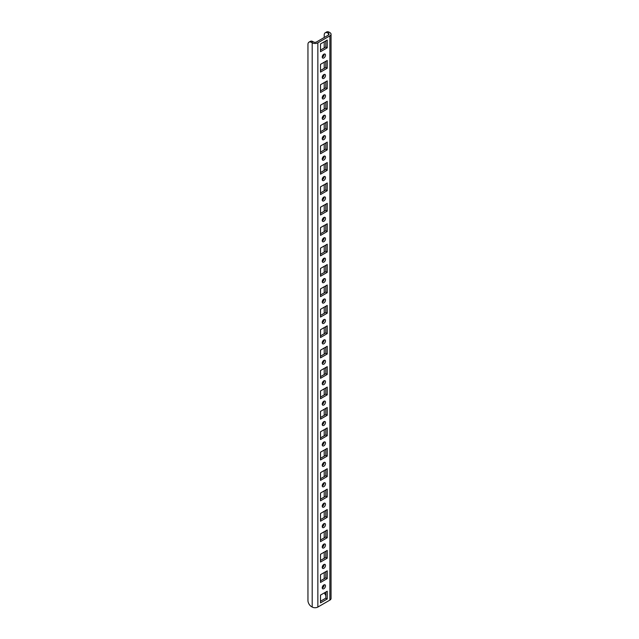 <?xml version="1.0" encoding="UTF-8"?>
<svg xmlns="http://www.w3.org/2000/svg" width="639" height="639" viewBox="0 0 639 639"><rect width="100%" height="100%" fill="white"/><g stroke="black" fill="none" stroke-linecap="round" stroke-linejoin="round"><path stroke-width="0.96" d="M323.861 568.303A2.3 1.326 120 0 0 325.371 566.274A2.3 1.326 120 0 0 325.011 564.437A2.3 1.326 120 0 0 323.861 564.549A2.3 1.326 120 0 0 322.36 566.577A2.3 1.326 120 0 0 322.711 568.422A2.3 1.326 120 0 0 323.861 568.303M322.248 567.592A2.3 1.326 120 0 0 322.447 567.488A2.3 1.326 120 0 0 324.061 564.445M323.861 588.719A2.3 1.326 120 0 0 325.371 586.69A2.3 1.326 120 0 0 325.011 584.845A2.3 1.326 120 0 0 323.861 584.965A2.3 1.326 120 0 0 322.36 586.985A2.3 1.326 120 0 0 322.711 588.831A2.3 1.326 120 0 0 323.861 588.719M322.248 588A2.3 1.326 120 0 0 322.447 587.904A2.3 1.326 120 0 0 324.061 584.861M323.861 547.895A2.3 1.326 120 0 0 325.371 545.866A2.3 1.326 120 0 0 325.011 544.021A2.3 1.326 120 0 0 323.861 544.132A2.3 1.326 120 0 0 322.36 546.161A2.3 1.326 120 0 0 322.711 548.006A2.3 1.326 120 0 0 323.861 547.895M322.248 547.176A2.3 1.326 120 0 0 322.447 547.072A2.3 1.326 120 0 0 324.061 544.037M323.861 527.479A2.3 1.326 120 0 0 325.371 525.45A2.3 1.326 120 0 0 325.011 523.605A2.3 1.326 120 0 0 323.861 523.724A2.3 1.326 120 0 0 322.36 525.745A2.3 1.326 120 0 0 322.711 527.59A2.3 1.326 120 0 0 323.861 527.479M322.248 526.76A2.3 1.326 120 0 0 322.447 526.664A2.3 1.326 120 0 0 324.061 523.621M323.861 507.062A2.3 1.326 120 0 0 325.371 505.034A2.3 1.326 120 0 0 325.011 503.197A2.3 1.326 120 0 0 323.861 503.308A2.3 1.326 120 0 0 322.36 505.337A2.3 1.326 120 0 0 322.711 507.174A2.3 1.326 120 0 0 323.861 507.062M322.248 506.352A2.3 1.326 120 0 0 322.447 506.248A2.3 1.326 120 0 0 324.061 503.205M323.861 486.646A2.3 1.326 120 0 0 325.371 484.626A2.3 1.326 120 0 0 325.011 482.78A2.3 1.326 120 0 0 323.861 482.892A2.3 1.326 120 0 0 322.36 484.921A2.3 1.326 120 0 0 322.711 486.766A2.3 1.326 120 0 0 323.861 486.646M322.248 485.936A2.3 1.326 120 0 0 322.447 485.832A2.3 1.326 120 0 0 324.061 482.788M323.861 466.238A2.3 1.326 120 0 0 325.371 464.21A2.3 1.326 120 0 0 325.011 462.364A2.3 1.326 120 0 0 323.861 462.476A2.3 1.326 120 0 0 322.36 464.505A2.3 1.326 120 0 0 322.711 466.35A2.3 1.326 120 0 0 323.861 466.238M322.248 465.519A2.3 1.326 120 0 0 322.447 465.416A2.3 1.326 120 0 0 324.061 462.38M323.861 445.822A2.3 1.326 120 0 0 325.371 443.793A2.3 1.326 120 0 0 325.011 441.948A2.3 1.326 120 0 0 323.861 442.068A2.3 1.326 120 0 0 322.36 444.089A2.3 1.326 120 0 0 322.711 445.934A2.3 1.326 120 0 0 323.861 445.822M322.248 445.103A2.3 1.326 120 0 0 322.447 445.008A2.3 1.326 120 0 0 324.061 441.964M323.861 425.406A2.3 1.326 120 0 0 325.371 423.377A2.3 1.326 120 0 0 325.011 421.54A2.3 1.326 120 0 0 323.861 421.652A2.3 1.326 120 0 0 322.36 423.681A2.3 1.326 120 0 0 322.711 425.518A2.3 1.326 120 0 0 323.861 425.406M322.248 424.695A2.3 1.326 120 0 0 322.447 424.592A2.3 1.326 120 0 0 324.061 421.548M323.861 404.998A2.3 1.326 120 0 0 325.371 402.969A2.3 1.326 120 0 0 325.011 401.124A2.3 1.326 120 0 0 323.861 401.236A2.3 1.326 120 0 0 322.36 403.265A2.3 1.326 120 0 0 322.711 405.11A2.3 1.326 120 0 0 323.861 404.998M322.248 404.279A2.3 1.326 120 0 0 322.447 404.175A2.3 1.326 120 0 0 324.061 401.14M323.861 384.582A2.3 1.326 120 0 0 325.371 382.553A2.3 1.326 120 0 0 325.011 380.708A2.3 1.326 120 0 0 323.861 380.828A2.3 1.326 120 0 0 322.36 382.849A2.3 1.326 120 0 0 322.711 384.694A2.3 1.326 120 0 0 323.861 384.582M322.248 383.863A2.3 1.326 120 0 0 322.447 383.767A2.3 1.326 120 0 0 324.061 380.724M323.861 364.166A2.3 1.326 120 0 0 325.371 362.137A2.3 1.326 120 0 0 325.011 360.3A2.3 1.326 120 0 0 323.861 360.412A2.3 1.326 120 0 0 322.36 362.441A2.3 1.326 120 0 0 322.711 364.278A2.3 1.326 120 0 0 323.861 364.166M322.248 363.455A2.3 1.326 120 0 0 322.447 363.351A2.3 1.326 120 0 0 324.061 360.308M323.861 343.75A2.3 1.326 120 0 0 325.371 341.729A2.3 1.326 120 0 0 325.011 339.884A2.3 1.326 120 0 0 323.861 339.996A2.3 1.326 120 0 0 322.36 342.025A2.3 1.326 120 0 0 322.711 343.87A2.3 1.326 120 0 0 323.861 343.75M322.248 343.039A2.3 1.326 120 0 0 322.447 342.935A2.3 1.326 120 0 0 324.061 339.892M323.861 323.342A2.3 1.326 120 0 0 325.371 321.313A2.3 1.326 120 0 0 325.011 319.468A2.3 1.326 120 0 0 323.861 319.58A2.3 1.326 120 0 0 322.36 321.609A2.3 1.326 120 0 0 322.711 323.454A2.3 1.326 120 0 0 323.861 323.342M322.248 322.623A2.3 1.326 120 0 0 322.447 322.519A2.3 1.326 120 0 0 324.061 319.484M323.861 302.926A2.3 1.326 120 0 0 325.371 300.897A2.3 1.326 120 0 0 325.011 299.052A2.3 1.326 120 0 0 323.861 299.172A2.3 1.326 120 0 0 322.36 301.193A2.3 1.326 120 0 0 322.711 303.038A2.3 1.326 120 0 0 323.861 302.926M322.248 302.207A2.3 1.326 120 0 0 322.447 302.111A2.3 1.326 120 0 0 324.061 299.068M323.861 282.51A2.3 1.326 120 0 0 325.371 280.481A2.3 1.326 120 0 0 325.011 278.644A2.3 1.326 120 0 0 323.861 278.756A2.3 1.326 120 0 0 322.36 280.785A2.3 1.326 120 0 0 322.711 282.622A2.3 1.326 120 0 0 323.861 282.51M322.248 281.799A2.3 1.326 120 0 0 322.447 281.695A2.3 1.326 120 0 0 324.061 278.652M323.861 262.094A2.3 1.326 120 0 0 325.371 260.073A2.3 1.326 120 0 0 325.011 258.228A2.3 1.326 120 0 0 323.861 258.34A2.3 1.326 120 0 0 322.36 260.369A2.3 1.326 120 0 0 322.711 262.214A2.3 1.326 120 0 0 323.861 262.094M322.248 261.383A2.3 1.326 120 0 0 322.447 261.279A2.3 1.326 120 0 0 324.061 258.244M323.861 241.686A2.3 1.326 120 0 0 325.371 239.657A2.3 1.326 120 0 0 325.011 237.812A2.3 1.326 120 0 0 323.861 237.932A2.3 1.326 120 0 0 322.36 239.952A2.3 1.326 120 0 0 322.711 241.798A2.3 1.326 120 0 0 323.861 241.686M322.248 240.967A2.3 1.326 120 0 0 322.447 240.871A2.3 1.326 120 0 0 324.061 237.828M323.861 221.27A2.3 1.326 120 0 0 325.371 219.241A2.3 1.326 120 0 0 325.011 217.404A2.3 1.326 120 0 0 323.861 217.516A2.3 1.326 120 0 0 322.36 219.544A2.3 1.326 120 0 0 322.711 221.382A2.3 1.326 120 0 0 323.861 221.27M322.248 220.551A2.3 1.326 120 0 0 322.447 220.455A2.3 1.326 120 0 0 324.061 217.412M323.861 200.854A2.3 1.326 120 0 0 325.371 198.833A2.3 1.326 120 0 0 325.011 196.988A2.3 1.326 120 0 0 323.861 197.1A2.3 1.326 120 0 0 322.36 199.128A2.3 1.326 120 0 0 322.711 200.973A2.3 1.326 120 0 0 323.861 200.854M322.248 200.143A2.3 1.326 120 0 0 322.447 200.039A2.3 1.326 120 0 0 324.061 196.996M323.861 180.446A2.3 1.326 120 0 0 325.371 178.417A2.3 1.326 120 0 0 325.011 176.572A2.3 1.326 120 0 0 323.861 176.683A2.3 1.326 120 0 0 322.36 178.712A2.3 1.326 120 0 0 322.711 180.557A2.3 1.326 120 0 0 323.861 180.446M322.248 179.727A2.3 1.326 120 0 0 322.447 179.623A2.3 1.326 120 0 0 324.061 176.588M323.861 160.03A2.3 1.326 120 0 0 325.371 158.001A2.3 1.326 120 0 0 325.011 156.156A2.3 1.326 120 0 0 323.861 156.275A2.3 1.326 120 0 0 322.36 158.296A2.3 1.326 120 0 0 322.711 160.141A2.3 1.326 120 0 0 323.861 160.03M322.248 159.311A2.3 1.326 120 0 0 322.447 159.215A2.3 1.326 120 0 0 324.061 156.172M323.861 139.614A2.3 1.326 120 0 0 325.371 137.585A2.3 1.326 120 0 0 325.011 135.748A2.3 1.326 120 0 0 323.861 135.859A2.3 1.326 120 0 0 322.36 137.888A2.3 1.326 120 0 0 322.711 139.725A2.3 1.326 120 0 0 323.861 139.614M322.248 138.903A2.3 1.326 120 0 0 322.447 138.799A2.3 1.326 120 0 0 324.061 135.756M323.861 119.197A2.3 1.326 120 0 0 325.371 117.177A2.3 1.326 120 0 0 325.011 115.332A2.3 1.326 120 0 0 323.861 115.443A2.3 1.326 120 0 0 322.36 117.472A2.3 1.326 120 0 0 322.711 119.317A2.3 1.326 120 0 0 323.861 119.197M322.248 118.487A2.3 1.326 120 0 0 322.447 118.383A2.3 1.326 120 0 0 324.061 115.347M323.861 98.789A2.3 1.326 120 0 0 325.371 96.761A2.3 1.326 120 0 0 325.011 94.915A2.3 1.326 120 0 0 323.861 95.027A2.3 1.326 120 0 0 322.36 97.056A2.3 1.326 120 0 0 322.711 98.901A2.3 1.326 120 0 0 323.861 98.789M322.248 98.071A2.3 1.326 120 0 0 322.447 97.975A2.3 1.326 120 0 0 324.061 94.931M323.861 78.373A2.3 1.326 120 0 0 325.371 76.345A2.3 1.326 120 0 0 325.011 74.507A2.3 1.326 120 0 0 323.861 74.619A2.3 1.326 120 0 0 322.36 76.648A2.3 1.326 120 0 0 322.711 78.485A2.3 1.326 120 0 0 323.861 78.373M322.248 77.654A2.3 1.326 120 0 0 322.447 77.559A2.3 1.326 120 0 0 324.061 74.515M323.861 57.957A2.3 1.326 120 0 0 325.371 55.936A2.3 1.326 120 0 0 325.011 54.091A2.3 1.326 120 0 0 323.861 54.203A2.3 1.326 120 0 0 322.36 56.232A2.3 1.326 120 0 0 322.711 58.077A2.3 1.326 120 0 0 323.861 57.957M322.248 57.246A2.3 1.326 120 0 0 322.447 57.143A2.3 1.326 120 0 0 324.061 54.099M327.224 40.057L320.506 43.939L320.506 51.695L327.224 47.813L327.224 40.057M320.506 50.058L325.81 46.998L327.224 47.813M325.81 46.998L325.81 40.872M327.224 60.473L320.506 64.347L320.506 72.103L327.224 68.229L327.224 60.473M320.506 70.474L325.81 67.415L327.224 68.229M325.81 67.415L325.81 61.288M327.224 80.881L320.506 84.763L320.506 92.519L327.224 88.645L327.224 80.881M320.506 90.89L325.81 87.823L327.224 88.645M325.81 87.823L325.81 81.704M327.224 101.297L320.506 105.179L320.506 112.935L327.224 109.053L327.224 101.297M320.506 111.298L325.81 108.239L327.224 109.053M325.81 108.239L325.81 102.112M327.224 121.714L320.506 125.587L320.506 133.351L327.224 129.469L327.224 121.714M320.506 131.714L325.81 128.655L327.224 129.469M325.81 128.655L325.81 122.528M327.224 142.13L320.506 146.004L320.506 153.759L327.224 149.885L327.224 142.13M320.506 152.13L325.81 149.063L327.224 149.885M325.81 149.063L325.81 142.944M327.224 162.538L320.506 166.42L320.506 174.175L327.224 170.293L327.224 162.538M320.506 172.546L325.81 169.479L327.224 170.293M325.81 169.479L325.81 163.352M327.224 182.954L320.506 186.836L320.506 194.591L327.224 190.71L327.224 182.954M320.506 192.954L325.81 189.895L327.224 190.71M325.81 189.895L325.81 183.768M327.224 203.37L320.506 207.244L320.506 215L327.224 211.126L327.224 203.37M320.506 213.37L325.81 210.311L327.224 211.126M325.81 210.311L325.81 204.184M327.224 223.778L320.506 227.66L320.506 235.416L327.224 231.542L327.224 223.778M320.506 233.786L325.81 230.719L327.224 231.542M325.81 230.719L325.81 224.601M327.224 244.194L320.506 248.076L320.506 255.832L327.224 251.95L327.224 244.194M320.506 254.194L325.81 251.135L327.224 251.95M325.81 251.135L325.81 245.009M327.224 264.61L320.506 268.484L320.506 276.248L327.224 272.366L327.224 264.61M320.506 274.61L325.81 271.551L327.224 272.366M325.81 271.551L325.81 265.425M327.224 285.026L320.506 288.9L320.506 296.656L327.224 292.782L327.224 285.026M320.506 295.026L325.81 291.967L327.224 292.782M325.81 291.967L325.81 285.841M327.224 305.434L320.506 309.316L320.506 317.072L327.224 313.19L327.224 305.434M320.506 315.442L325.81 312.375L327.224 313.19M325.81 312.375L325.81 306.257M327.224 325.85L320.506 329.732L320.506 337.488L327.224 333.606L327.224 325.85M320.506 335.85L325.81 332.791L327.224 333.606M325.81 332.791L325.81 326.665M327.224 346.266L320.506 350.14L320.506 357.896L327.224 354.022L327.224 346.266M320.506 356.266L325.81 353.207L327.224 354.022M325.81 353.207L325.81 347.081M327.224 366.674L320.506 370.556L320.506 378.312L327.224 374.438L327.224 366.674M320.506 376.683L325.81 373.615L327.224 374.438M325.81 373.615L325.81 367.497M327.224 387.09L320.506 390.972L320.506 398.728L327.224 394.846L327.224 387.09M320.506 397.091L325.81 394.031L327.224 394.846M325.81 394.031L325.81 387.905M327.224 407.506L320.506 411.38L320.506 419.144L327.224 415.262L327.224 407.506M320.506 417.507L325.81 414.447L327.224 415.262M325.81 414.447L325.81 408.321M327.224 427.922L320.506 431.796L320.506 439.552L327.224 435.678L327.224 427.922M320.506 437.923L325.81 434.863L327.224 435.678M325.81 434.863L325.81 428.737M327.224 448.33L320.506 452.212L320.506 459.968L327.224 456.086L327.224 448.33M320.506 458.339L325.81 455.272L327.224 456.086M325.81 455.272L325.81 449.153M327.224 468.746L320.506 472.628L320.506 480.384L327.224 476.502L327.224 468.746M320.506 478.747L325.81 475.688L327.224 476.502M325.81 475.688L325.81 469.561M327.224 489.162L320.506 493.036L320.506 500.792L327.224 496.918L327.224 489.162M320.506 499.163L325.81 496.104L327.224 496.918M325.81 496.104L325.81 489.977M327.224 509.571L320.506 513.452L320.506 521.208L327.224 517.334L327.224 509.571M320.506 519.579L325.81 516.512L327.224 517.334M325.81 516.512L325.81 510.393M327.224 529.987L320.506 533.869L320.506 541.624L327.224 537.742L327.224 529.987M320.506 539.987L325.81 536.928L327.224 537.742M325.81 536.928L325.81 530.801M327.224 550.403L320.506 554.277L320.506 562.04L327.224 558.159L327.224 550.403M320.506 560.403L325.81 557.344L327.224 558.159M325.81 557.344L325.81 551.217M320.506 580.819L325.81 577.76L325.81 571.633M320.506 601.235L325.81 598.168L325.81 592.049M328.462 35.057A1.997 1.158 0 0 0 329.045 34.242A1.997 1.158 0 0 0 328.462 33.42L328.462 35.057L316.441 41.998A1.997 1.158 0 0 1 313.613 41.998L312.902 41.591L311.489 42.406A5 2.883 -120 0 0 308.988 42.158A5 2.883 -120 0 0 307.95 44.442L307.95 600.516A5 2.883 -120 0 0 311.489 606.643L312.199 607.05A4.002 2.308 180 0 0 317.855 607.05L329.876 600.109L329.876 35.872L317.855 42.813L317.855 607.05M327.224 578.575L327.224 570.819L320.506 574.693L320.506 582.448L327.224 578.575L325.81 577.76M327.224 598.991L327.224 591.227L320.506 595.109L320.506 602.865L327.224 598.991L325.81 598.168M311.489 42.406L312.199 42.813A4.002 2.308 0 0 0 317.855 42.813M308.988 42.158L310.402 41.343A5 2.883 60 0 1 312.902 41.591M329.876 35.872A4.002 2.308 0 0 0 331.05 34.242A4.002 2.308 0 0 0 329.876 32.605L329.165 32.198L327.751 33.012L328.462 33.42M331.05 34.242L331.05 598.479A4.002 2.308 180 0 1 329.876 600.109M327.751 33.012A5 2.883 -120 0 0 325.251 32.765L326.665 31.95A5 2.883 60 0 1 329.165 32.198M324.221 578.678L324.221 572.552M324.221 558.262L324.221 552.136M324.221 537.846L324.221 531.72M324.221 517.43L324.221 511.312M324.221 497.022L324.221 490.896M324.221 476.606L324.221 470.48M324.221 456.19L324.221 450.072M324.221 435.782L324.221 429.656M324.221 415.366L324.221 409.24M324.221 394.95L324.221 388.824M324.221 374.534L324.221 368.415M324.221 354.126L324.221 347.999M324.221 333.71L324.221 327.583M324.221 313.294L324.221 307.175M324.221 292.886L324.221 286.759M324.221 272.47L324.221 266.343M324.221 252.054L324.221 245.927M324.221 231.637L324.221 225.519M324.221 211.229L324.221 205.103M324.221 190.813L324.221 184.687M324.221 170.397L324.221 164.271M324.221 149.981L324.221 143.863M324.221 129.573L324.221 123.447M324.221 109.157L324.221 103.031M324.221 88.741L324.221 82.623M324.221 68.333L324.221 62.207M324.221 47.917L324.221 41.791M324.221 37.501L324.221 35.057A5 2.883 -120 0 1 325.251 32.765M324.476 592.816A5 2.883 -120 0 0 325.81 595.452M312.199 42.813L312.199 607.05"/></g></svg>
